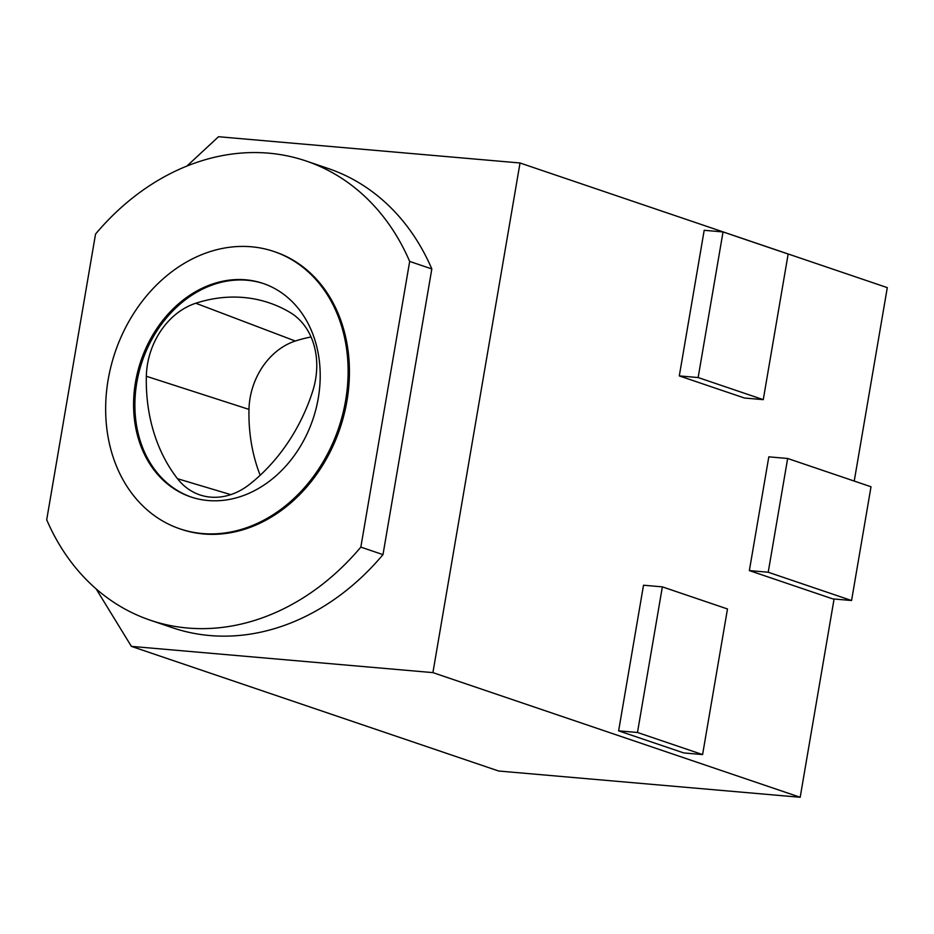 <?xml version="1.0" encoding="UTF-8"?>
<svg xmlns="http://www.w3.org/2000/svg" width="934" height="934" viewBox="0 0 934 934"><rect width="100%" height="100%" fill="white"/><g stroke="black" fill="none" stroke-linecap="round" stroke-linejoin="round"><path stroke-width="1.4" d="M191.318 497.086A112.687 90.831 108.7 0 1 142.178 361.411A112.687 90.831 108.7 0 1 263.75 283.667M177.495 478.71A69.711 56.18 -71.3 0 0 201.639 495.452A69.711 56.18 -71.3 0 0 249.576 484.349A167.291 134.835 -71.3 0 0 312.715 391.124A69.711 56.18 -71.3 0 0 290.1 312.47A167.291 134.835 -71.3 0 0 273.685 304.472A167.291 134.835 -71.3 0 0 195.79 303.235A69.711 56.18 -71.3 0 0 146.334 376.262A167.291 134.835 -71.3 0 0 177.495 478.71L230.768 494.635M186.893 166.089L218.509 136.726L520.028 162.983L432.909 672.62L131.39 646.375L96.167 588.922M311.069 336.999A162.855 131.262 -71.3 0 0 295.296 341.027A65.275 52.608 -71.3 0 0 248.981 409.396A162.855 131.262 -71.3 0 0 260.177 475.254M854.236 481.068L887.3 287.625L520.028 162.983M431.823 268.945L382.987 554.633A242.455 195.416 108.7 0 1 172.405 627.706L150.269 620.199A242.455 195.416 108.7 0 1 46.7 519.771L95.537 234.084A242.455 195.416 108.7 0 1 306.107 160.998A242.455 195.416 108.7 0 1 409.676 261.427L431.823 268.945A242.455 195.416 108.7 0 0 328.254 168.517L306.107 160.998M834.074 599.009L800.181 797.274L498.663 771.017L131.39 646.375M800.181 797.274L432.909 672.62M763.265 399.647L744.421 398.012L679.298 375.912L704.189 230.301L723.033 231.936L788.156 254.036L763.265 399.647L698.142 377.546L723.033 231.936M662.358 586.867L643.514 585.221L618.623 730.843L683.746 752.932L702.59 754.579L727.481 608.968L662.358 586.867L637.478 732.478L702.59 754.579M787.654 458.477L768.81 456.843L749.36 570.592L832.719 598.881L851.563 600.527L871.013 486.766L787.654 458.477L768.215 572.238L851.563 600.527M409.676 261.427L360.839 547.114L382.987 554.633M273.942 251.503L275.25 251.947A146.416 118.011 108.7 0 1 339.941 428.531A146.416 118.011 108.7 0 1 181.138 529.251L179.83 528.807A146.416 118.011 108.7 0 1 111.088 365.906A146.416 118.011 108.7 0 1 251.398 246.786A146.416 118.011 108.7 0 1 273.942 251.503A146.416 118.011 108.7 0 1 338.633 428.087A146.416 118.011 108.7 0 1 179.83 528.807M360.839 547.114A242.455 195.416 108.7 0 1 150.269 620.199M245.747 279.815A112.687 90.831 108.7 0 1 263.108 283.446A112.687 90.831 108.7 0 1 318.284 398.118A112.687 90.831 108.7 0 1 190.664 496.876A112.687 90.831 108.7 0 1 137.765 371.498A112.687 90.831 108.7 0 1 245.747 279.815M698.142 377.546L679.298 375.912M768.215 572.238L749.36 570.592M637.478 732.478L618.623 730.843M295.296 341.027L195.79 303.235M248.981 409.396L146.334 376.262"/></g></svg>
